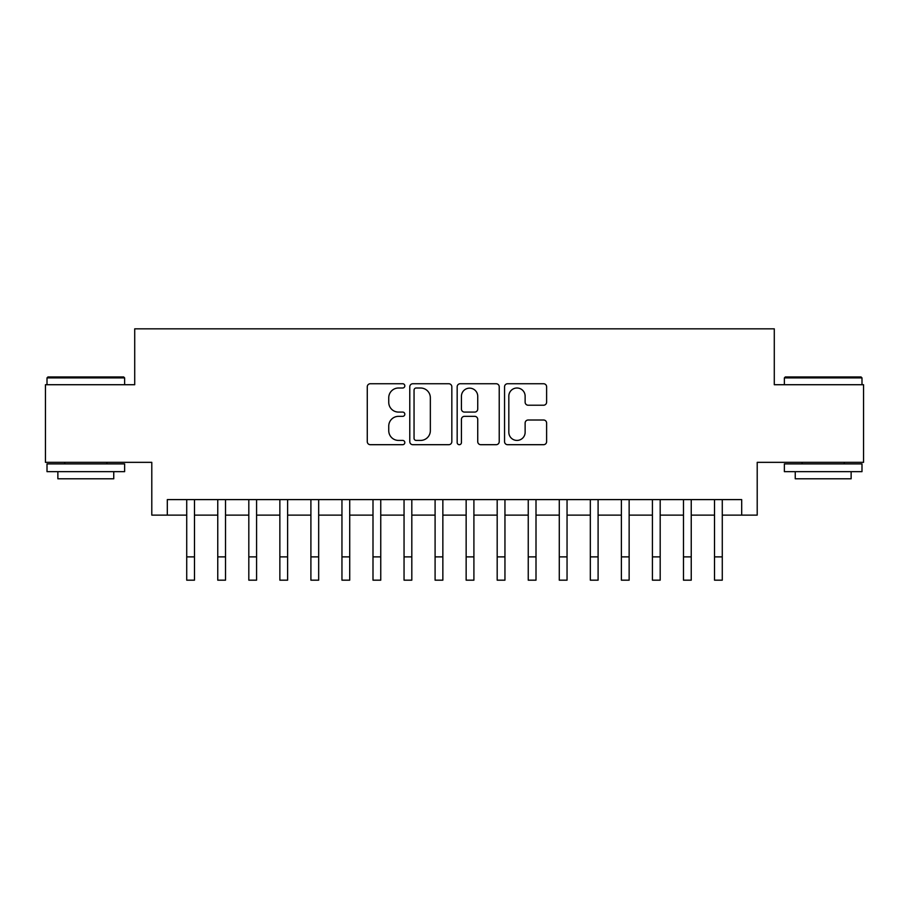 <?xml version="1.0" encoding="UTF-8"?>
<svg xmlns="http://www.w3.org/2000/svg" width="909" height="909" viewBox="0 0 909 909"><rect width="100%" height="100%" fill="white"/><g stroke="black" fill="none" stroke-linecap="round" stroke-linejoin="round"><path stroke-width="1.36" d="M404.823 385.87A2.136 2.136 0 0 0 402.687 383.746L370.315 383.746A3.045 3.045 0 0 0 367.27 386.791L367.27 441.649A3.045 3.045 0 0 0 370.315 444.694L402.687 444.694A2.136 2.136 0 0 0 404.823 442.558A2.136 2.136 0 0 0 402.687 440.422L398.506 440.422A9.749 9.749 0 0 1 388.745 430.673L388.745 426.105A9.749 9.749 0 0 1 398.506 416.345L402.687 416.345A2.136 2.136 0 0 0 404.823 414.22A2.136 2.136 0 0 0 402.687 412.084L398.506 412.084A9.749 9.749 0 0 1 388.745 402.335L388.745 397.756A9.749 9.749 0 0 1 398.506 388.007L402.687 388.007A2.136 2.136 0 0 0 404.823 385.87M543.559 405.221A3.045 3.045 0 0 0 546.616 402.176L546.616 386.791A3.045 3.045 0 0 0 543.559 383.746L507.608 383.746A3.045 3.045 0 0 0 504.552 386.791L504.552 441.649A3.045 3.045 0 0 0 507.608 444.694L543.559 444.694A3.045 3.045 0 0 0 546.616 441.649L546.616 423.049A3.045 3.045 0 0 0 543.559 420.003L528.174 420.003A3.045 3.045 0 0 0 525.129 423.049L525.129 432.275A8.147 8.147 0 0 1 516.971 440.422A8.147 8.147 0 0 1 508.824 432.275L508.824 396.165A8.147 8.147 0 0 1 516.971 388.007A8.147 8.147 0 0 1 525.129 396.165L525.129 402.176A3.045 3.045 0 0 0 528.174 405.221L543.559 405.221M167.313 515.119L167.313 499.598L741.687 499.598L741.687 515.119L757.208 515.119L757.208 462.34L863.55 462.34L863.55 384.723L774.286 384.723L774.286 328.831L134.714 328.831L134.714 384.723L45.45 384.723L45.45 462.34L151.792 462.34L151.792 515.119L186.72 515.119L186.72 533.594M451.83 386.791A3.045 3.045 0 0 0 448.785 383.746L412.822 383.746A3.045 3.045 0 0 0 409.777 386.791L409.777 441.649A3.045 3.045 0 0 0 412.822 444.694L448.785 444.694A3.045 3.045 0 0 0 451.83 441.649L451.83 386.791M460.215 383.746L496.178 383.746A3.045 3.045 0 0 1 499.223 386.791L499.223 441.649A3.045 3.045 0 0 1 496.178 444.694L480.781 444.694A3.045 3.045 0 0 1 477.736 441.649L477.736 419.401A3.045 3.045 0 0 0 474.691 416.345L464.476 416.345A3.045 3.045 0 0 0 461.431 419.401L461.431 442.558A2.136 2.136 0 0 1 459.295 444.694A2.136 2.136 0 0 1 457.17 442.558L457.17 386.791A3.045 3.045 0 0 1 460.215 383.746M194.481 515.119L217.762 515.119L217.762 533.594M225.523 515.119L248.816 515.119L248.816 533.594M256.577 515.119L279.858 515.119L279.858 533.594M287.619 515.119L310.901 515.119L310.901 533.594M318.673 515.119L341.954 515.119L341.954 533.594M349.715 515.119L372.997 515.119L372.997 533.594M380.757 515.119L404.05 515.119L404.05 533.594M411.811 515.119L435.093 515.119L435.093 533.594M442.853 515.119L466.147 515.119L466.147 533.594M473.907 515.119L497.189 515.119L497.189 533.594M504.949 515.119L528.243 515.119L528.243 533.594M536.003 515.119L559.285 515.119L559.285 533.594M567.046 515.119L590.327 515.119L590.327 533.594M598.099 515.119L621.381 515.119L621.381 533.594M629.142 515.119L652.423 515.119L652.423 533.594M660.184 515.119L683.477 515.119L683.477 533.594M691.238 515.119L714.519 515.119L714.519 533.594M722.28 515.119L741.687 515.119M416.174 388.007A2.136 2.136 0 0 0 414.049 390.143L414.049 438.286A2.136 2.136 0 0 0 416.174 440.422L420.594 440.422A9.749 9.749 0 0 0 430.343 430.673L430.343 397.756A9.749 9.749 0 0 0 420.594 388.007L416.174 388.007M477.736 396.313A8.147 8.147 0 0 0 469.589 388.154A8.147 8.147 0 0 0 461.431 396.313L461.431 409.039A3.045 3.045 0 0 0 464.476 412.084L474.691 412.084A3.045 3.045 0 0 0 477.736 409.039L477.736 396.313M186.72 556.876L194.481 556.876L194.481 580.169L186.72 580.169L186.72 499.598M194.481 556.876L194.481 499.598M47.938 376.962L123.692 376.962L124.624 377.894L47.007 377.894L47.938 376.962M85.81 471.657L47.007 471.657L47.007 463.897L124.624 463.897L124.624 471.657L85.81 471.657M113.75 471.657L113.75 478.793L57.869 478.793L57.869 471.657M785.308 376.962L861.062 376.962L861.993 377.894L784.376 377.894L785.308 376.962M823.19 471.657L784.376 471.657L784.376 463.897L861.993 463.897L861.993 471.657L823.19 471.657M851.131 471.657L851.131 478.793L795.25 478.793L795.25 471.657M217.762 556.876L225.523 556.876L225.523 580.169L217.762 580.169L217.762 499.598M225.523 556.876L225.523 499.598M248.816 556.876L256.577 556.876L256.577 580.169L248.816 580.169L248.816 499.598M256.577 556.876L256.577 499.598M279.858 556.876L287.619 556.876L287.619 580.169L279.858 580.169L279.858 499.598M287.619 556.876L287.619 499.598M310.901 556.876L318.673 556.876L318.673 580.169L310.901 580.169L310.901 499.598M318.673 556.876L318.673 499.598M341.954 556.876L349.715 556.876L349.715 580.169L341.954 580.169L341.954 499.598M349.715 556.876L349.715 499.598M372.997 556.876L380.757 556.876L380.757 580.169L372.997 580.169L372.997 499.598M380.757 556.876L380.757 499.598M404.05 556.876L411.811 556.876L411.811 580.169L404.05 580.169L404.05 499.598M411.811 556.876L411.811 499.598M435.093 556.876L442.853 556.876L442.853 580.169L435.093 580.169L435.093 499.598M442.853 556.876L442.853 499.598M466.147 556.876L473.907 556.876L473.907 580.169L466.147 580.169L466.147 499.598M473.907 556.876L473.907 499.598M497.189 556.876L504.949 556.876L504.949 580.169L497.189 580.169L497.189 499.598M504.949 556.876L504.949 499.598M528.243 556.876L536.003 556.876L536.003 580.169L528.243 580.169L528.243 499.598M536.003 556.876L536.003 499.598M559.285 556.876L567.046 556.876L567.046 580.169L559.285 580.169L559.285 499.598M567.046 556.876L567.046 499.598M590.327 556.876L598.099 556.876L598.099 580.169L590.327 580.169L590.327 499.598M598.099 556.876L598.099 499.598M621.381 556.876L629.142 556.876L629.142 580.169L621.381 580.169L621.381 499.598M629.142 556.876L629.142 499.598M652.423 556.876L660.184 556.876L660.184 580.169L652.423 580.169L652.423 499.598M660.184 556.876L660.184 499.598M683.477 556.876L691.238 556.876L691.238 580.169L683.477 580.169L683.477 499.598M691.238 556.876L691.238 499.598M714.519 556.876L722.28 556.876L722.28 580.169L714.519 580.169L714.519 499.598M722.28 556.876L722.28 499.598M47.007 384.723L47.007 377.894M64.698 463.897L64.698 462.34M106.921 463.897L106.921 462.34M124.624 384.723L124.624 377.894M784.376 384.723L784.376 377.894M802.079 463.897L802.079 462.34M844.302 463.897L844.302 462.34M861.993 384.723L861.993 377.894"/></g></svg>
